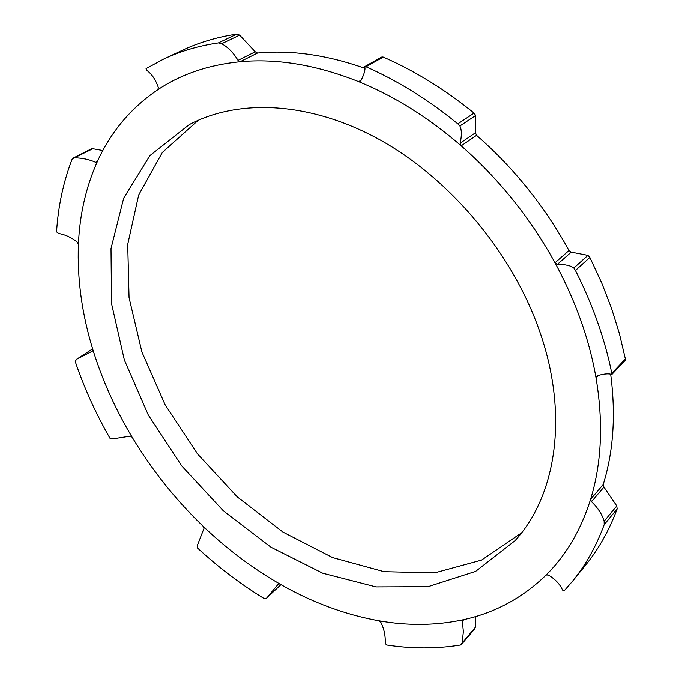 <?xml version="1.0" encoding="UTF-8"?>
<svg xmlns="http://www.w3.org/2000/svg" width="682" height="682" viewBox="0 0 682 682"><rect width="100%" height="100%" fill="white"/><g stroke="black" fill="none" stroke-linecap="round" stroke-linejoin="round"><path stroke-width="1.02" d="M92.607 351.025L92.837 349.551C81.925 314.027 77.117 278.964 78.421 244.361L77.441 242.255C71.925 237.728 65.66 234.787 58.652 233.449L56.563 231.88C58.175 206.117 63.4 181.796 72.232 158.923L92.812 148.736L91.158 148.957L72.974 158.224M97.466 161.336L95.608 162.299L97.245 161.83C110.612 132.086 130.816 108.046 157.857 89.692L158.343 87.552C155.752 79.845 151.873 74.091 146.69 70.28L146.067 68.609L163.706 59.07C180.372 51.21 198.607 45.822 218.402 42.915L221.718 43.716L239.638 35.123L255.238 51.806L238.027 60.391L240.141 61.747C277.25 58.345 316.746 64.978 358.613 81.627L360.761 80.936C364.171 74.415 365.509 69.726 364.793 66.862L365.987 66.768C397.742 80.757 428.364 99.785 457.835 123.868L459.89 126L475.652 115.488L475.456 132.76L460.239 143.16L461.211 145.846C499.233 179.264 530.502 218.24 555.012 262.783L557.416 264.318L571.243 252.144L587.901 255.375L573.835 268.035L575.438 270.464L589.845 257.438L601.575 282.638L611.439 308.094L619.384 333.609L625.368 358.971L611.788 373.31L611.481 374.512C608.958 373.335 604.167 373.745 597.125 375.756L596 377.734C603.459 422.704 601.652 463.231 590.586 499.326L591.464 501.713L603.928 487.093L603.186 484.595L590.586 499.326C580.97 529.905 566.145 555.131 546.12 575.011C522.565 597.935 494.919 612.854 463.163 619.759L462.353 621.285L463.811 619.614M611.797 374.52L625.198 360.352L625.368 358.971M610.654 374.188C615.931 414.801 613.442 451.603 603.186 484.595M603.928 487.093L616.767 505.925L604.124 521.227L604.184 524.646C596.281 546.129 585.761 564.952 572.624 581.107L563.997 590.987L562.531 590.049C560.007 584.21 555.259 579.188 548.302 574.986L546.12 575.011M604.184 524.646L617.142 508.908L616.767 505.925M617.142 508.908C609.214 530.264 598.685 549.01 585.574 565.131L572.624 581.107M475.721 616.519L475.277 627.363L460.546 644.993C436.429 648.872 411.672 648.855 386.293 644.925L385.236 642.563C385.5 635.428 384.017 628.642 380.786 622.206L378.945 620.782C345.049 614.67 312.032 602.419 279.893 584.014L278.469 583.894M461.347 644.464L474.672 628.975L475.277 627.363M280.796 584.738L266.722 598.029L264.369 598.685C240.678 584.176 218.351 567.254 197.379 547.902L197.456 545.14L204.046 528.294L203.236 526.368C175.641 499.838 151.967 470.145 132.197 437.298L130.509 436.096L112.709 438.867L110.007 438.33C95.787 413.548 84.193 387.956 75.242 361.562L76.444 359.38L92.624 348.852L76.444 359.38M92.812 148.736L102.829 150.534M163.706 59.07L182.316 50.323C198.956 42.48 217.123 37.075 236.825 34.117L218.402 42.915M239.638 35.123L236.825 34.117M157.857 89.692C181.224 74.168 208.649 64.85 240.141 61.747L257.498 53.051L255.238 51.806M257.498 53.051C291.265 49.846 327.104 54.961 365.006 68.388M365.987 66.768L383.258 57.1L381.929 56.973L364.861 66.521M383.258 57.1C414.69 70.783 444.945 89.461 474.041 113.118L457.835 123.868M475.652 115.488L474.041 113.118M361.153 80.178L358.613 81.627C394.443 96.247 428.637 117.654 461.211 145.846L476.556 135.317L475.456 132.76M476.556 135.317C514.1 168.181 544.909 206.586 568.993 250.524L555.012 262.783C575.591 300.873 589.257 339.184 596 377.734L598.191 375.458M571.243 252.144L568.993 250.524M589.845 257.438L587.901 255.375M266.96 597.782L278.239 584.116M462.226 642.529L463.368 631.583L462.353 621.285M604.124 521.227C602.036 514.211 597.816 507.706 591.464 501.713M575.438 270.464C592.684 304.641 604.798 338.92 611.788 373.31M573.835 268.035C570.834 265.63 565.361 264.386 557.416 264.318M460.239 143.16C461.816 135.309 461.705 129.589 459.89 126M92.394 351.162L76.682 359.235M95.608 162.299C89.41 159.537 82.539 158.045 74.994 157.823M238.027 60.391C233.576 52.898 228.138 47.339 221.718 43.716M538.021 326.814C569.41 411.996 557.049 494.859 515.046 540.673L475.618 571.38L428.083 586.656L376.038 586.887L322.739 573.212L271.035 547.237L223.364 510.844L181.83 466.045L148.284 414.997L124.363 359.994L111.533 303.575L111.013 248.546L123.698 198.07L149.921 155.581L189.178 124.661C238.777 98.379 310.498 101.55 379.797 139.776C448.944 178.138 510.204 250.337 538.021 326.814M521.5 532.889L481.594 560.075L434.707 572.854L384.085 571.669L332.654 557.595L282.979 532.105L237.268 496.897L197.43 453.82L165.146 404.827L141.916 352.014L129.069 297.684L127.722 244.378L138.693 194.95L162.325 152.487L198.283 120.254M279.893 584.014C252.451 568.251 226.901 549.027 203.236 526.368M463.163 619.759C436.062 625.547 407.998 625.888 378.945 620.782M78.421 244.361C79.658 214.736 85.941 187.226 97.245 161.83M132.197 437.298C115.335 409.157 102.215 379.908 92.837 349.551M280.941 584.61L266.722 598.029"/></g></svg>
